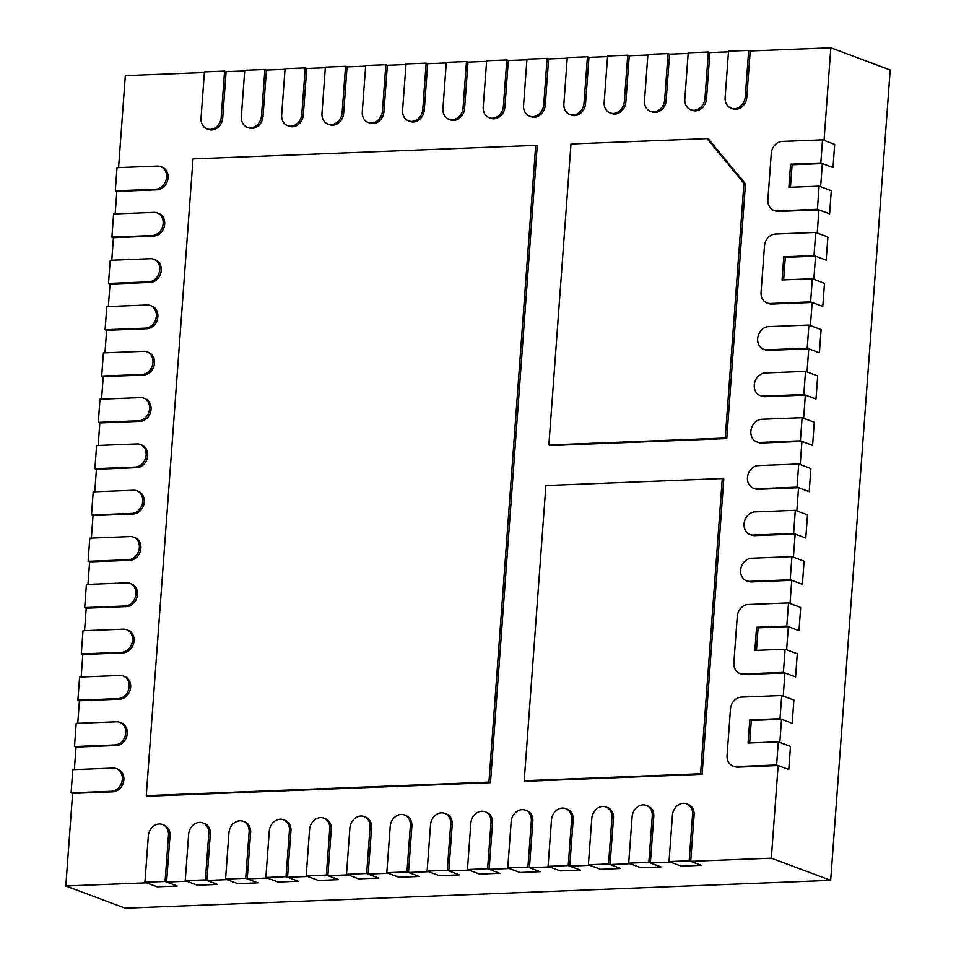 <?xml version="1.0" encoding="UTF-8"?>
<svg xmlns="http://www.w3.org/2000/svg" width="956" height="956" viewBox="0 0 956 956"><rect width="100%" height="100%" fill="white"/><g stroke="black" fill="none" stroke-linecap="round" stroke-linejoin="round"><path stroke-width="1.43" d="M817.416 209.304L777.097 210.894L778.626 211.467L818.933 209.878L829.593 213.857L817.416 209.304L819.113 186.157L831.29 190.698L820.642 186.719L822.339 163.572L792.106 164.767L790.445 187.28M778.626 211.467A11.807 9.859 110.5 0 1 775.34 210.941L773.822 210.38A11.807 9.859 110.5 0 1 767.871 199.72L771.277 153.414A11.807 9.859 110.5 0 1 782.199 141.44L822.519 139.851L834.696 144.392L832.987 167.551L834.696 144.392L824.036 140.412L830.836 47.8L890.191 69.991L830.68 880.357L125.164 908.2L65.809 886.009L72.608 793.396L112.928 791.807A11.807 9.859 -69.5 0 0 123.575 781.781A11.807 9.859 -69.5 0 0 117.911 769.174L116.393 768.612A11.807 9.859 -69.5 0 0 113.107 768.086L72.787 769.676L71.091 792.835L111.41 791.245A11.807 9.859 -69.5 0 0 122.045 781.207A11.807 9.859 -69.5 0 0 116.393 768.612M818.933 209.878L817.237 233.025L827.884 237.004L826.187 260.163L827.884 237.004L815.719 232.463L814.01 255.611L826.187 260.163L815.54 256.184L785.306 257.379L783.645 279.893M808.919 325.076L807.211 348.223L766.903 349.812A11.807 9.859 110.5 0 1 763.617 349.299A11.807 9.859 110.5 0 1 757.953 336.691A11.807 9.859 110.5 0 1 768.6 326.665L808.919 325.076L821.085 329.629L810.437 325.637L812.134 302.49L771.827 304.08A11.807 9.859 110.5 0 1 768.54 303.566L767.011 302.992A11.807 9.859 110.5 0 1 761.072 292.333L764.477 246.027A11.807 9.859 110.5 0 1 775.4 234.053L815.719 232.463M805.514 371.382L803.817 394.529L763.497 396.131A11.807 9.859 110.5 0 1 760.211 395.605A11.807 9.859 110.5 0 1 754.559 382.998A11.807 9.859 110.5 0 1 765.194 372.971L805.514 371.382L817.691 375.935L807.031 371.944L808.74 348.797L768.421 350.386A11.807 9.859 110.5 0 1 765.135 349.872L763.617 349.299M802.108 417.688L800.411 440.835L760.104 442.437A11.807 9.859 110.5 0 1 756.817 441.911A11.807 9.859 110.5 0 1 751.153 429.304A11.807 9.859 110.5 0 1 761.801 419.278L802.108 417.688L814.285 422.241L803.638 418.262L805.334 395.103L765.015 396.692A11.807 9.859 110.5 0 1 761.741 396.178L760.211 395.605M798.714 463.995L758.395 465.584A11.807 9.859 110.5 0 0 747.759 475.61A11.807 9.859 110.5 0 0 753.412 488.217A11.807 9.859 110.5 0 0 756.698 488.743L797.017 487.142L798.714 463.995L810.891 468.548L800.232 464.568L801.941 441.409L761.621 442.998A11.807 9.859 110.5 0 1 758.335 442.485L756.817 441.911M795.308 510.301L755.001 511.89A11.807 9.859 110.5 0 0 744.354 521.916A11.807 9.859 110.5 0 0 750.018 534.524A11.807 9.859 110.5 0 0 753.292 535.049L793.611 533.46L795.308 510.301L807.485 514.854L796.838 510.874L798.535 487.715L758.216 489.305A11.807 9.859 110.5 0 1 754.941 488.791L753.412 488.217M791.915 556.607L751.595 558.196A11.807 9.859 110.5 0 0 740.948 568.223A11.807 9.859 110.5 0 0 746.612 580.83A11.807 9.859 110.5 0 0 749.898 581.356L790.206 579.766L791.915 556.607L804.092 561.16L793.432 557.181L795.129 534.022L754.822 535.611A11.807 9.859 110.5 0 1 751.535 535.097L750.018 534.524M756.447 650.355L758.096 627.829L788.33 626.634L798.989 630.625L786.812 626.072L788.509 602.913L800.686 607.466L790.038 603.487L791.735 580.328L751.416 581.917A11.807 9.859 110.5 0 1 748.13 581.403L746.612 580.83M749.635 742.967L751.297 720.442L781.53 719.247L792.189 723.238L780.012 718.685L781.709 695.526L793.886 700.079L783.227 696.099L784.936 672.94L744.616 674.53A11.807 9.859 110.5 0 1 741.33 674.016L739.813 673.442A11.807 9.859 110.5 0 1 733.861 662.783L737.267 616.477A11.807 9.859 110.5 0 1 748.201 604.503L788.509 602.913M692.574 814.476A11.807 9.859 -69.5 0 0 686.635 803.817A11.807 9.859 -69.5 0 0 672.415 815.277L669.021 861.583L689.18 860.782L692.574 814.476L694.104 815.05L690.698 861.356L771.325 858.177L778.136 765.553L737.817 767.154A11.807 9.859 110.5 0 1 734.531 766.628L733.013 766.067A11.807 9.859 110.5 0 1 727.062 755.407L730.468 709.089A11.807 9.859 110.5 0 1 741.39 697.115L781.709 695.526M694.104 815.05A11.807 9.859 -69.5 0 0 688.153 804.39L686.635 803.817M690.698 861.356L701.346 865.335L681.198 866.136L670.538 862.145L650.379 862.945L653.785 816.639A11.807 9.859 -69.5 0 0 647.833 805.98L646.316 805.406A11.807 9.859 -69.5 0 0 632.107 816.866L628.701 863.172L648.861 862.372L652.267 816.066A11.807 9.859 -69.5 0 0 646.316 805.406M650.379 862.945L661.038 866.925L640.879 867.725L630.231 863.746L610.071 864.535L613.465 818.228A11.807 9.859 -69.5 0 0 607.526 807.569L605.996 806.995A11.807 9.859 -69.5 0 0 591.788 818.456L588.394 864.762L608.542 863.973L611.948 817.655A11.807 9.859 -69.5 0 0 605.996 806.995M610.071 864.535L620.719 868.514L600.559 869.315L589.912 865.335L569.752 866.124L573.158 819.818A11.807 9.859 -69.5 0 0 567.207 809.158L565.689 808.597A11.807 9.859 -69.5 0 0 551.469 820.045L548.075 866.351L568.234 865.562L571.628 819.256A11.807 9.859 -69.5 0 0 565.689 808.597M569.752 866.124L580.4 870.115L560.252 870.904L549.592 866.925L529.433 867.713L532.839 821.407A11.807 9.859 -69.5 0 0 526.887 810.748L525.37 810.186A11.807 9.859 -69.5 0 0 511.161 821.634L507.755 867.94L527.915 867.152L531.321 820.846A11.807 9.859 -69.5 0 0 525.37 810.186M529.433 867.713L540.092 871.705L519.933 872.493L509.285 868.514L489.125 869.315L492.519 822.997A11.807 9.859 -69.5 0 0 486.58 812.337L485.05 811.775A11.807 9.859 -69.5 0 0 470.842 823.224L467.448 869.542L487.596 868.741L491.002 822.435A11.807 9.859 -69.5 0 0 485.05 811.775M489.125 869.315L499.773 873.294L479.613 874.083L468.966 870.103L448.806 870.904L452.212 824.598A11.807 9.859 -69.5 0 0 446.261 813.938L444.743 813.365A11.807 9.859 -69.5 0 0 430.523 824.825L427.129 871.131L447.289 870.33L450.682 824.024A11.807 9.859 -69.5 0 0 444.743 813.365M448.806 870.904L459.466 874.883L439.306 875.672L428.647 871.693L408.487 872.493L411.893 826.187A11.807 9.859 -69.5 0 0 405.942 815.528L404.424 814.954A11.807 9.859 -69.5 0 0 390.215 826.414L386.81 872.72L406.969 871.92L410.375 825.614A11.807 9.859 -69.5 0 0 404.424 814.954M408.487 872.493L419.146 876.473L398.987 877.273L388.339 873.282L368.18 874.083L371.573 827.777A11.807 9.859 -69.5 0 0 365.634 817.117L364.105 816.543A11.807 9.859 -69.5 0 0 349.896 828.004L346.502 874.31L366.65 873.509L370.056 827.203A11.807 9.859 -69.5 0 0 364.105 816.543M368.18 874.083L378.827 878.062L358.667 878.863L348.02 874.883L327.86 875.672L331.266 829.366A11.807 9.859 -69.5 0 0 325.315 818.706L323.797 818.133A11.807 9.859 -69.5 0 0 309.577 829.593L306.183 875.899L326.343 875.098L329.736 828.792A11.807 9.859 -69.5 0 0 323.797 818.133M327.86 875.672L338.52 879.651L318.36 880.452L307.701 876.473L287.541 877.261L290.947 830.955A11.807 9.859 -69.5 0 0 284.996 820.296L283.478 819.734A11.807 9.859 -69.5 0 0 269.269 831.182L265.864 877.489L286.023 876.7L289.429 830.394A11.807 9.859 -69.5 0 0 283.478 819.734M287.541 877.261L298.2 881.241L278.041 882.041L267.393 878.062L247.234 878.851L250.627 832.545A11.807 9.859 -69.5 0 0 244.688 821.885L243.159 821.323A11.807 9.859 -69.5 0 0 228.95 832.772L225.556 879.078L245.704 878.289L249.11 831.983A11.807 9.859 -69.5 0 0 243.159 821.323M247.234 878.851L257.881 882.842L237.721 883.631L227.074 879.651L206.914 880.44L210.32 834.134A11.807 9.859 -69.5 0 0 204.369 823.475L202.851 822.913A11.807 9.859 -69.5 0 0 188.631 834.361L185.237 880.667L205.397 879.879L208.79 833.572A11.807 9.859 -69.5 0 0 202.851 822.913M206.914 880.44L217.574 884.431L197.414 885.22L186.755 881.241L166.595 882.041L170.001 835.735A11.807 9.859 -69.5 0 0 164.05 825.076L162.532 824.502A11.807 9.859 -69.5 0 0 148.323 835.962L144.918 882.269L165.077 881.468L168.483 835.162A11.807 9.859 -69.5 0 0 162.532 824.502M166.595 882.041L177.254 886.021L157.095 886.81L146.447 882.83L65.809 886.009M74.365 769.616L76.014 747.09L116.333 745.501A11.807 9.859 -69.5 0 0 126.969 735.475A11.807 9.859 -69.5 0 0 121.316 722.867L119.787 722.294A11.807 9.859 -69.5 0 0 116.513 721.78L76.193 723.369L74.496 746.528L114.804 744.939A11.807 9.859 -69.5 0 0 125.451 734.901A11.807 9.859 -69.5 0 0 119.787 722.294M77.759 723.31L79.42 700.784L119.727 699.195A11.807 9.859 -69.5 0 0 130.375 689.168A11.807 9.859 -69.5 0 0 124.71 676.561L123.193 675.988A11.807 9.859 -69.5 0 0 119.906 675.474L79.587 677.063L77.89 700.222L118.209 698.621A11.807 9.859 -69.5 0 0 128.857 688.595A11.807 9.859 -69.5 0 0 123.193 675.988M81.164 677.003L82.814 654.478L123.133 652.888A11.807 9.859 -69.5 0 0 133.768 642.862A11.807 9.859 -69.5 0 0 128.116 630.255L126.586 629.681A11.807 9.859 -69.5 0 0 123.312 629.168L82.993 630.757L81.296 653.916L121.603 652.315A11.807 9.859 -69.5 0 0 132.251 642.289A11.807 9.859 -69.5 0 0 126.586 629.681M84.558 630.697L86.219 608.171L126.527 606.582A11.807 9.859 -69.5 0 0 137.174 596.556A11.807 9.859 -69.5 0 0 131.51 583.949L129.992 583.375A11.807 9.859 -69.5 0 0 126.706 582.861L86.398 584.451L84.69 607.598L125.009 606.008A11.807 9.859 -69.5 0 0 135.656 595.982A11.807 9.859 -69.5 0 0 129.992 583.375M87.964 584.391L89.613 561.865L129.932 560.276A11.807 9.859 -69.5 0 0 140.58 550.25A11.807 9.859 -69.5 0 0 134.916 537.642L133.398 537.069A11.807 9.859 -69.5 0 0 130.112 536.555L89.792 538.144L88.095 561.292L128.415 559.702A11.807 9.859 -69.5 0 0 139.05 549.676A11.807 9.859 -69.5 0 0 133.398 537.069M91.358 538.085L93.019 515.559L133.326 513.97A11.807 9.859 -69.5 0 0 143.974 503.943A11.807 9.859 -69.5 0 0 138.321 491.336L136.792 490.763A11.807 9.859 -69.5 0 0 133.505 490.249L93.198 491.838L91.489 514.985L131.809 513.396A11.807 9.859 -69.5 0 0 142.456 503.37A11.807 9.859 -69.5 0 0 136.792 490.763M94.764 491.778L96.413 469.253L136.732 467.663A11.807 9.859 -69.5 0 0 147.379 457.637A11.807 9.859 -69.5 0 0 141.715 445.03L140.197 444.456A11.807 9.859 -69.5 0 0 136.911 443.942L96.592 445.532L94.895 468.679L135.214 467.09A11.807 9.859 -69.5 0 0 145.85 457.064A11.807 9.859 -69.5 0 0 140.197 444.456M98.169 445.472L99.818 422.946L140.138 421.357A11.807 9.859 -69.5 0 0 150.773 411.331A11.807 9.859 -69.5 0 0 145.121 398.724L143.591 398.15A11.807 9.859 -69.5 0 0 140.317 397.636L99.998 399.226L98.301 422.373L138.608 420.783A11.807 9.859 -69.5 0 0 149.256 410.757A11.807 9.859 -69.5 0 0 143.591 398.15M101.563 399.166L103.224 376.64L143.531 375.051A11.807 9.859 -69.5 0 0 154.179 365.013A11.807 9.859 -69.5 0 0 148.515 352.417L146.997 351.844A11.807 9.859 -69.5 0 0 143.711 351.318L103.391 352.919L101.695 376.067L142.014 374.477A11.807 9.859 -69.5 0 0 152.661 364.451A11.807 9.859 -69.5 0 0 146.997 351.844M104.969 352.848L106.618 330.334L146.937 328.745A11.807 9.859 -69.5 0 0 157.573 318.707A11.807 9.859 -69.5 0 0 151.92 306.099L150.391 305.538A11.807 9.859 -69.5 0 0 147.116 305.012L106.797 306.613L105.1 329.76L145.408 328.171A11.807 9.859 -69.5 0 0 156.055 318.145A11.807 9.859 -69.5 0 0 150.391 305.538M108.363 306.541L110.024 284.028L150.331 282.438A11.807 9.859 -69.5 0 0 160.978 272.4A11.807 9.859 -69.5 0 0 155.314 259.793L153.796 259.231A11.807 9.859 -69.5 0 0 150.51 258.706L110.203 260.307L108.494 283.454L148.813 281.865A11.807 9.859 -69.5 0 0 159.461 271.839A11.807 9.859 -69.5 0 0 153.796 259.231M111.768 260.235L113.417 237.721L153.737 236.12A11.807 9.859 -69.5 0 0 164.384 226.094A11.807 9.859 -69.5 0 0 158.72 213.487L157.202 212.925A11.807 9.859 -69.5 0 0 153.916 212.399L113.597 213.989L111.9 237.148L152.219 235.558A11.807 9.859 -69.5 0 0 162.855 225.532A11.807 9.859 -69.5 0 0 157.202 212.925M115.162 213.929L116.823 191.415L157.131 189.814A11.807 9.859 -69.5 0 0 167.778 179.788A11.807 9.859 -69.5 0 0 162.114 167.181L160.596 166.619A11.807 9.859 -69.5 0 0 157.31 166.093L117.002 167.682L115.294 190.841L155.613 189.252A11.807 9.859 -69.5 0 0 166.26 179.226A11.807 9.859 -69.5 0 0 160.596 166.619M118.568 167.623L125.32 75.644L204.381 72.525M224.588 71.091L226.106 71.664L222.712 117.97A11.807 9.859 110.5 0 1 208.492 129.43L206.974 128.857A11.807 9.859 110.5 0 1 201.035 118.197L204.429 71.891L224.588 71.091L221.183 117.397A11.807 9.859 110.5 0 1 206.974 128.857M226.106 71.664L244.7 70.935M264.908 69.501L266.425 70.075L263.019 116.381A11.807 9.859 110.5 0 1 248.811 127.841L247.293 127.268A11.807 9.859 110.5 0 1 241.342 116.608L244.748 70.302L264.908 69.501L261.502 115.807A11.807 9.859 110.5 0 1 247.293 127.268M266.425 70.075L285.019 69.334M305.215 67.912L306.745 68.485L303.339 114.792A11.807 9.859 110.5 0 1 289.13 126.24L287.601 125.678A11.807 9.859 110.5 0 1 281.661 115.019L285.067 68.713L305.215 67.912L301.821 114.218A11.807 9.859 110.5 0 1 287.601 125.678M306.745 68.485L325.327 67.745M345.534 66.323L347.052 66.896L343.658 113.202A11.807 9.859 110.5 0 1 329.438 124.65L327.92 124.089A11.807 9.859 110.5 0 1 321.981 113.429L325.375 67.123L345.534 66.323L342.129 112.629A11.807 9.859 110.5 0 1 327.92 124.089M347.052 66.896L365.646 66.155M385.854 64.733L387.371 65.295L383.965 111.613A11.807 9.859 110.5 0 1 369.757 123.061L368.239 122.499A11.807 9.859 110.5 0 1 362.288 111.84L365.694 65.522L385.854 64.733L382.448 111.039A11.807 9.859 110.5 0 1 368.239 122.499M387.371 65.295L405.965 64.566M426.161 63.144L427.69 63.705L424.285 110.012A11.807 9.859 110.5 0 1 410.076 121.472L408.547 120.898A11.807 9.859 110.5 0 1 402.607 110.239L406.013 63.933L426.161 63.144L422.767 109.45A11.807 9.859 110.5 0 1 408.547 120.898M427.69 63.705L446.273 62.977M466.48 61.554L467.998 62.116L464.604 108.422A11.807 9.859 110.5 0 1 450.384 119.882L448.866 119.309A11.807 9.859 110.5 0 1 442.927 108.649L446.321 62.343L466.48 61.554L463.074 107.861A11.807 9.859 110.5 0 1 448.866 119.309M467.998 62.116L486.592 61.387M506.8 59.953L508.317 60.527L504.911 106.833A11.807 9.859 110.5 0 1 490.703 118.293L489.185 117.719A11.807 9.859 110.5 0 1 483.234 107.06L486.64 60.754L506.8 59.953L503.394 106.271A11.807 9.859 110.5 0 1 489.185 117.719M508.317 60.527L526.911 59.798M547.107 58.364L548.636 58.937L545.231 105.244A11.807 9.859 110.5 0 1 531.022 116.704L529.493 116.13A11.807 9.859 110.5 0 1 523.553 105.471L526.959 59.164L547.107 58.364L543.713 104.67A11.807 9.859 110.5 0 1 529.493 116.13M548.636 58.937L567.219 58.208M587.426 56.774L588.944 57.348L585.55 103.654A11.807 9.859 110.5 0 1 571.33 115.102L569.812 114.541A11.807 9.859 110.5 0 1 563.873 103.881L567.267 57.575L587.426 56.774L584.02 103.081A11.807 9.859 110.5 0 1 569.812 114.541M588.944 57.348L607.538 56.607M627.745 55.185L629.263 55.759L625.857 102.065A11.807 9.859 110.5 0 1 611.649 113.513L610.131 112.951A11.807 9.859 110.5 0 1 604.18 102.292L607.586 55.986L627.745 55.185L624.34 101.491A11.807 9.859 110.5 0 1 610.131 112.951M629.263 55.759L647.857 55.018M668.053 53.596L669.582 54.169L666.177 100.476A11.807 9.859 110.5 0 1 651.968 111.924L650.438 111.362A11.807 9.859 110.5 0 1 644.499 100.703L647.905 54.396L668.053 53.596L664.659 99.902A11.807 9.859 110.5 0 1 650.438 111.362M669.582 54.169L688.165 53.428M708.372 52.006L709.89 52.568L706.496 98.874A11.807 9.859 110.5 0 1 692.275 110.334L690.758 109.761A11.807 9.859 110.5 0 1 684.819 99.101L688.212 52.795L708.372 52.006L704.966 98.313A11.807 9.859 110.5 0 1 690.758 109.761M709.89 52.568L728.484 51.839M748.691 50.417L750.209 50.979L746.803 97.285A11.807 9.859 110.5 0 1 732.595 108.745L731.077 108.171A11.807 9.859 110.5 0 1 725.126 97.512L728.532 51.206L748.691 50.417L745.286 96.723A11.807 9.859 110.5 0 1 731.077 108.171M750.209 50.979L830.836 47.8M146.256 795.631L147.774 796.205L490.464 782.677L537.212 145.957L535.695 145.396L193.016 158.911L146.256 795.631L488.934 782.116L535.695 145.396M524.211 780.717L525.74 781.291L702.11 774.324L723.788 479.123L722.27 478.55L545.888 485.517L524.211 780.717L700.593 773.763L722.27 478.55M550.393 445.568L726.763 438.601L745.477 183.911L708.551 139.206L707.034 138.632L570.971 143.998L548.864 444.994L550.393 445.568M815.54 256.184L813.843 279.331L824.49 283.323L822.793 306.47L824.49 283.323L812.313 278.77L810.616 301.917L822.793 306.47L812.134 302.49M788.33 626.634L786.633 649.793L797.28 653.773L795.583 676.932L797.28 653.773L785.115 649.22L783.406 672.379L795.583 676.932L784.936 672.94M781.53 719.247L779.833 742.406L790.481 746.385L788.784 769.544L790.481 746.385L778.303 741.832L776.607 764.991L788.784 769.544L778.136 765.553M822.339 163.572L832.987 167.551L820.822 162.998L822.519 139.851M771.325 858.177L830.68 880.357M793.886 700.079L792.189 723.238L793.886 700.079M800.686 607.466L798.989 630.625L800.686 607.466M791.735 580.328L802.383 584.307L804.092 561.16L802.383 584.307L790.206 579.766M795.129 534.022L805.788 538.001L807.485 514.854L805.788 538.001L793.611 533.46M798.535 487.715L809.182 491.695L810.891 468.548L809.182 491.695L797.017 487.142M801.941 441.409L812.588 445.388L814.285 422.241L812.588 445.388L800.411 440.835M805.334 395.103L815.982 399.082L817.691 375.935L815.982 399.082L803.817 394.529M808.74 348.797L819.388 352.776L821.085 329.629L819.388 352.776L807.211 348.223M831.29 190.698L829.593 213.857L831.29 190.698M780.012 718.685L749.779 719.88L751.297 720.442M778.303 741.832L748.07 743.027L749.779 719.88M776.607 764.991L736.299 766.581A11.807 9.859 110.5 0 1 733.013 766.067M786.812 626.072L756.578 627.267L758.096 627.829M785.115 649.22L754.87 650.415L756.578 627.267M783.406 672.379L743.099 673.968A11.807 9.859 110.5 0 1 739.813 673.442M115.294 190.841L116.823 191.415M111.9 237.148L113.417 237.721M108.494 283.454L110.024 284.028M105.1 329.76L106.618 330.334M101.695 376.067L103.224 376.64M98.301 422.373L99.818 422.946M94.895 468.679L96.413 469.253M165.077 881.468L177.254 886.021L157.095 886.81L144.918 882.269M205.397 879.879L217.574 884.431L197.414 885.22L185.237 880.667M245.704 878.289L257.881 882.842L237.721 883.631L225.556 879.078M286.023 876.7L298.2 881.241L278.041 882.041L265.864 877.489M326.343 875.098L338.52 879.651L318.36 880.452L306.183 875.899M91.489 514.985L93.019 515.559M820.822 162.998L790.576 164.193L792.106 164.767M819.113 186.157L788.879 187.34L790.576 164.193M777.097 210.894A11.807 9.859 110.5 0 1 773.822 210.38M814.01 255.611L783.777 256.805L785.306 257.379M812.313 278.77L782.08 279.965L783.777 256.805M810.616 301.917L770.297 303.506A11.807 9.859 110.5 0 1 767.011 302.992M689.18 860.782L701.346 865.335L681.198 866.136L669.021 861.583M648.861 862.372L661.038 866.925L640.879 867.725L628.701 863.172M608.542 863.973L620.719 868.514L600.559 869.315L588.394 864.762M568.234 865.562L580.4 870.115L560.252 870.904L548.075 866.351M346.502 874.31L358.667 878.863L378.827 878.062L366.65 873.509M88.095 561.292L89.613 561.865M84.69 607.598L86.219 608.171M81.296 653.916L82.814 654.478M527.915 867.152L540.092 871.705L519.933 872.493L507.755 867.94M77.89 700.222L79.42 700.784M74.496 746.528L76.014 747.09M386.81 872.72L398.987 877.273L419.146 876.473L406.969 871.92M487.596 868.741L499.773 873.294L479.613 874.083L467.448 869.542M447.289 870.33L459.466 874.883L439.306 875.672L427.129 871.131M71.091 792.835L72.608 793.396M490.464 782.677L488.934 782.116M702.11 774.324L700.593 773.763M726.763 438.601L725.245 438.039L743.947 183.349L745.477 183.911M743.947 183.349L707.034 138.632M725.245 438.039L548.864 444.994M736.299 766.581L737.817 767.154M743.099 673.968L744.616 674.53M749.898 581.356L751.416 581.917M753.292 535.049L754.822 535.611M756.698 488.743L758.216 489.305M745.286 96.723L746.803 97.285M704.966 98.313L706.496 98.874M664.659 99.902L666.177 100.476M624.34 101.491L625.857 102.065M584.02 103.081L585.55 103.654M155.613 189.252L157.131 189.814M152.219 235.558L153.737 236.12M148.813 281.865L150.331 282.438M145.408 328.171L146.937 328.745M142.014 374.477L143.531 375.051M138.608 420.783L140.138 421.357M135.214 467.09L136.732 467.663M168.483 835.162L170.001 835.735M208.79 833.572L210.32 834.134M249.11 831.983L250.627 832.545M289.429 830.394L290.947 830.955M329.736 828.792L331.266 829.366M760.104 442.437L761.621 442.998M131.809 513.396L133.326 513.97M770.297 303.506L771.827 304.08M766.903 349.812L768.421 350.386M763.497 396.131L765.015 396.692M652.267 816.066L653.785 816.639M611.948 817.655L613.465 818.228M571.628 819.256L573.158 819.818M543.713 104.67L545.231 105.244M370.056 827.203L371.573 827.777M128.415 559.702L129.932 560.276M125.009 606.008L126.527 606.582M121.603 652.315L123.133 652.888M531.321 820.846L532.839 821.407M503.394 106.271L504.911 106.833M118.209 698.621L119.727 699.195M114.804 744.939L116.333 745.501M410.375 825.614L411.893 826.187M463.074 107.861L464.604 108.422M491.002 822.435L492.519 822.997M450.682 824.024L452.212 824.598M111.41 791.245L112.928 791.807M422.767 109.45L424.285 110.012M382.448 111.039L383.965 111.613M342.129 112.629L343.658 113.202M301.821 114.218L303.339 114.792M261.502 115.807L263.019 116.381M221.183 117.397L222.712 117.97"/></g></svg>
